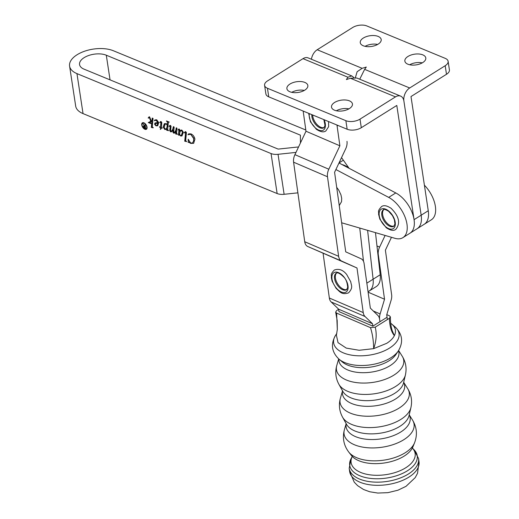 <?xml version="1.0" encoding="UTF-8"?>
<svg xmlns="http://www.w3.org/2000/svg" width="519" height="519" viewBox="0 0 519 519"><rect width="100%" height="100%" fill="white"/><g stroke="black" fill="none" stroke-linecap="round" stroke-linejoin="round"><path stroke-width="0.78" d="M289.978 84.039A10.588 5.417 -8.6 0 0 286.903 88.678A10.588 5.417 -8.6 0 0 293.715 92.622A10.588 5.417 -8.6 0 0 304.77 90.15A10.588 5.417 -8.6 0 0 307.845 85.512A10.588 5.417 -8.6 0 0 301.033 81.567A10.588 5.417 -8.6 0 0 289.978 84.039M334.58 102.477A10.588 5.417 -8.6 0 0 331.511 107.115A10.588 5.417 -8.6 0 0 338.317 111.06A10.588 5.417 -8.6 0 0 349.371 108.588A10.588 5.417 -8.6 0 0 352.446 103.949A10.588 5.417 -8.6 0 0 345.635 100.005A10.588 5.417 -8.6 0 0 334.58 102.477M347.159 129.244L268.751 96.839L267.46 88.269L345.868 120.68L347.159 129.244A10.082 5.158 -8.6 0 0 361.302 127.706L360.004 119.136L395.497 96.884A10.082 6.604 -67.5 0 1 400.649 96.132A10.082 6.604 -67.5 0 1 403.892 100.997L421.169 215.21A24.198 13.462 57.9 0 1 417.12 228.73A24.198 13.462 57.9 0 0 421.169 215.21L403.892 100.997A10.082 6.604 112.5 0 1 409.699 87.977L445.192 65.725A10.082 5.158 -8.6 0 0 448.118 61.3A10.082 5.158 -8.6 0 0 445.25 58.362L366.836 25.95A10.082 5.158 -8.6 0 0 352.699 27.488L317.206 49.746L362.132 68.32L366.31 67.068L364.63 69.351L409.699 87.977M400.649 96.132L356.78 77.999L350.429 78.252L395.497 96.884M349.105 168.312L341.521 157.627M361.302 127.706L396.795 105.448L414.071 219.667A24.198 13.462 57.9 0 1 410.023 233.18A24.198 13.462 57.9 0 1 410.016 233.18A24.198 13.462 -122.1 0 0 414.058 219.641A24.198 13.462 -122.1 0 0 395.783 192.938L338.991 162.972M267.46 88.269A10.082 5.158 171.4 0 1 264.586 85.324A10.082 5.158 171.4 0 1 267.512 80.906L303.005 58.653L347.931 77.221L346.394 79.563L350.429 78.252M347.931 77.221L351.726 75.91L308.156 57.901A10.082 6.604 112.5 0 0 303.005 58.653M360.004 119.136A10.082 5.158 171.4 0 1 345.868 120.68M304.309 90.429A10.588 5.417 -8.6 0 0 291.736 92.33M348.911 108.867A10.588 5.417 -8.6 0 0 336.338 110.768M264.586 85.324L265.884 93.894A10.082 5.158 -8.6 0 0 268.751 96.839M351.726 75.91L353.939 77.578M378.124 44.154A10.588 5.417 171.4 0 1 367.069 46.626A10.588 5.417 171.4 0 1 360.257 42.681A10.588 5.417 171.4 0 1 363.332 38.043A10.588 5.417 171.4 0 1 374.387 35.571A10.588 5.417 171.4 0 1 381.193 39.515A10.588 5.417 171.4 0 1 378.124 44.154M422.726 62.591A10.588 5.417 171.4 0 1 411.671 65.057A10.588 5.417 171.4 0 1 404.859 61.119A10.588 5.417 171.4 0 1 407.934 56.48A10.588 5.417 171.4 0 1 418.989 54.008A10.588 5.417 171.4 0 1 425.801 57.953A10.588 5.417 171.4 0 1 422.726 62.591M448.118 61.3L449.415 69.87A10.082 5.158 171.4 0 1 446.489 74.288L410.996 96.547L428.266 210.759A24.198 13.462 57.9 0 1 424.218 224.279A24.198 13.462 -122.1 0 0 428.266 210.733L414.071 219.667M359.732 79.219L364.63 69.351M311.426 59.25A10.082 6.604 -67.5 0 1 317.206 49.746M365.091 46.334A10.588 5.417 171.4 0 1 377.657 44.433M409.692 64.765A10.588 5.417 171.4 0 1 422.265 62.864M362.132 68.32L357.143 71.7L355.379 77.636M339.024 162.908L342.19 160.922A22.855 12.716 57.9 0 1 343.422 160.306M375.471 232.642L380.213 274.765A22.855 12.716 57.9 0 1 376.269 286.579L368.042 291.736M380.213 274.765L373.116 279.216L367.608 230.345L373.116 279.216A22.855 12.716 57.9 0 1 369.171 291.029A22.855 12.716 57.9 0 0 373.116 279.216L366.842 283.147M342.015 164.568A22.855 12.716 57.9 0 1 348.807 167.884A22.855 12.716 57.9 0 0 342.015 164.568M336.254 287.993A11.424 6.358 -122.1 0 0 347.198 290.912A11.424 6.358 -122.1 0 0 343.727 276.705A11.424 6.358 -122.1 0 0 332.789 273.792A11.424 6.358 -122.1 0 0 336.254 287.993M346.9 289.459A9.744 5.424 57.9 0 1 339.056 285.755A9.744 5.424 57.9 0 1 336.604 273.039M309.382 113.629A11.424 6.358 -122.1 0 0 316.136 128.537A11.424 6.358 -122.1 0 0 324.148 129.452A11.424 6.358 -122.1 0 0 324.116 119.72M324.226 127.518A9.744 5.424 57.9 0 1 318.556 125.935A9.744 5.424 57.9 0 1 312.646 114.978M391.469 237.3L385.39 250.171L391.637 294.773A10.088 6.526 -66.7 0 1 391.138 300.144L386.72 314.851L387.382 319.548M346.984 141.343A10.088 6.526 113.3 0 1 345.654 148.882L334.586 172.302L345.725 251.851L361.036 258.741A10.088 6.526 113.3 0 1 364.091 263.522L370.339 308.13L377.826 315.377A10.082 6.526 113.3 0 1 379.623 319.302L379.96 321.715L379.623 319.302A10.082 6.526 -66.7 0 1 380.122 313.937L384.534 299.229L378.286 254.621A10.088 6.526 -66.7 0 1 379.616 247.089L385.111 235.451M368.101 292.165L384.534 299.229M336.954 125.027A24.198 13.462 57.9 0 1 337.097 125.916L339.88 145.8L305.989 131.236L303.206 111.345A24.198 13.462 57.9 0 1 303.167 111.06M339.88 145.8L328.812 169.22A10.088 6.533 113.3 0 0 327.489 176.758L338.628 256.308A10.088 6.533 113.3 0 0 341.684 261.096L356.988 267.979L363.235 312.581A10.088 6.526 113.3 0 0 365.039 316.512L372.525 323.752L372.863 326.166L338.972 311.601L338.635 309.188L372.525 323.752M305.989 131.236L294.922 154.656A10.088 6.533 113.3 0 0 293.592 162.188L304.737 241.744A10.088 6.533 113.3 0 0 307.786 246.525L356.988 267.979M323.097 253.408L329.344 298.016A10.088 6.526 113.3 0 0 331.148 301.948L338.635 309.188M414.525 442.882L412.916 446.846A32.438 16.9 172 0 1 412.157 448.397A32.438 16.9 172 0 1 404.197 456.078A32.438 16.9 172 0 1 352.563 456.739A32.438 16.9 172 0 1 351.408 455.455L348.774 452.088A34.676 18.068 172 0 0 405.209 452.75A34.676 18.068 172 0 0 414.525 442.882C417.548 434.987 416.893 427.409 412.566 420.131A35.344 18.412 172 0 1 403.821 439.697A35.344 18.412 172 0 1 363.099 447.19A35.344 18.412 172 0 1 344.408 429.68C342.242 437.861 343.701 445.334 348.774 452.088M398.371 350.876L395.984 354.451A29.875 15.564 172 0 1 389.159 360.711A29.875 15.564 172 0 1 342.306 361.964L339.03 359.187A33.028 17.205 172 0 0 390.826 357.799A33.028 17.205 172 0 0 398.371 350.876C403.568 341.982 402.446 333.976 395.011 326.853A33.028 17.205 172 0 1 389.471 348.119A33.028 17.205 172 0 1 348.515 354.535A33.028 17.205 172 0 1 335.67 335.164C330.473 344.058 331.596 352.064 339.03 359.187M338.654 309.318L336.63 310.583L335.657 312.133L336.604 313.087L370.495 327.651L375.224 327.171C376.891 333.944 376.366 341.1 373.648 348.645L386.72 343.312C390.398 340.989 392.948 338.433 394.369 335.65A29.875 15.564 -8 0 0 391.735 324.077A29.875 15.564 -8 0 0 390.749 323.311M370.495 327.651C372.538 334.119 373.589 341.119 373.648 348.645L359.167 350.273L346.27 348.1L338.025 342.644L336.403 335.203L337.318 329.513L337.181 320.554L335.657 312.133M375.224 327.171L389.399 318.283L390.392 316.875L389.425 315.779L386.785 314.644M387.057 317.265L372.863 326.166M336.604 313.087L337.318 329.513M390.392 316.875C390.366 322.027 390.956 326.568 392.163 330.506L394.369 335.65C391.294 331.913 389.639 326.127 389.399 318.283M359.751 228.055L363.508 261.394M146.306 128.822A3.38 1.881 -122.1 0 0 146.429 128.757A3.38 1.881 -122.1 0 0 146.994 126.87A3.38 1.881 -122.1 0 0 146.987 126.831M142.037 125.073A3.38 1.881 -122.1 0 0 143.757 128.199A3.38 1.881 -122.1 0 0 146.189 128.907A3.38 1.881 -122.1 0 0 146.754 127.012A3.38 1.881 -122.1 0 0 145.041 123.892A3.38 1.881 -122.1 0 0 142.602 123.178A3.38 1.881 -122.1 0 0 142.037 125.073M147.046 127.136A3.789 2.108 -122.1 0 0 145.119 123.626A3.789 2.108 -122.1 0 0 142.381 122.828A3.789 2.108 -122.1 0 0 141.752 124.949A3.789 2.108 -122.1 0 0 143.672 128.459A3.789 2.108 -122.1 0 0 146.41 129.257A3.789 2.108 -122.1 0 0 147.046 127.136M142.504 122.763A3.789 2.108 -122.1 0 0 141.985 124.807A3.789 2.108 -122.1 0 0 142.044 125.105M335.897 169.538L388.686 197.389A24.198 13.462 57.9 0 1 406.961 224.091A24.198 13.462 57.9 0 1 402.919 237.637A24.198 13.462 57.9 0 1 394.914 238.305L341.658 222.781M424.399 185.192A24.198 13.462 57.9 0 1 435.363 206.283A24.198 13.462 57.9 0 1 431.321 219.822L402.919 237.637M69.585 66.082L75.677 106.071A25.885 13.222 -8.7 0 0 83.04 113.603L277.14 193.548L271.048 153.553L76.955 73.614A25.885 13.222 171.3 0 1 69.585 66.082A25.885 13.222 171.3 0 1 77.097 54.742A25.885 13.222 171.3 0 1 113.395 50.758L305.821 130.01M300.436 142.991L300.391 135.154L106.298 55.209A15.797 8.07 -8.7 0 0 84.143 57.641A15.797 8.07 -8.7 0 0 79.556 64.564A15.797 8.07 -8.7 0 0 84.052 69.157L278.152 149.102L296.362 147.162A10.095 5.158 -8.7 0 1 298.509 147.059M153.183 127.823L151.314 127.447L151.944 121.037L150.199 122.529L150.912 123.639L148.272 122.549L150.744 121.362L149.491 117.787L149.206 117.469L148.408 118.183L148.168 117.897L149.563 116.833L151.301 120.946L152.002 120.434L152.229 118.06L153.06 118.403L152.255 126.662L153.183 127.823M149.699 122.147L150.251 121.725M148.992 116.892L149.563 116.833M160.533 129.419L160.442 127.557L159.463 126.766L160.475 127.187L160.942 122.302L159.768 122.49L160.533 121.582L161.124 121.595L161.785 122.503L161.422 127.577L162.337 127.946L161.305 128.349L160.533 129.419M160.475 127.187L161.182 122.16L160.436 122.095M174.416 132.494L175.844 130.23L176.194 127.927L177.018 128.271L176.538 133.344L177.472 134.311L175.623 133.941L175.85 130.937L175.221 132.319L174.3 133.182L173.664 133.136L172.827 131.995L173.022 129.445L171.529 131.787L170.582 131.865L169.758 130.6L170.18 126.292L169.032 126.389L169.797 125.501L170.466 125.442L171.049 126.214L170.608 130.47L170.939 131.236L171.478 131.158L172.795 129.218L173.34 126.753L174.163 127.097L173.703 132.001L174.001 132.494L174.624 132.364M174.54 133.059L173.664 133.136M170.939 131.236L171.718 131.009L172.795 129.218M186.652 141.609L184.732 141.207L185.568 132.63L185.328 132.293L184.563 132.974L184.303 132.656L185.166 131.748L185.802 131.761L186.438 132.572L185.672 140.636L186.652 141.609M188.261 142.401L188.209 139.254L190.635 142.991L192.393 143.043L193.6 141.097L193.652 138.495L190.674 134.285L187.943 134.726L188.747 133.824L190.998 133.896C193.068 134.862 194.378 136.614 194.93 139.157L193.645 143.315L190.687 143.4L188.812 142.238L188.261 142.401L188.715 142.083M179.295 135.193L178.458 135.115L178.977 129.789L178.017 129.912L179.198 129.036L179.743 129.828L179.691 131.262L181.008 130.126L181.981 130.185L183.408 132.332L181.91 135.959L180.599 135.991L179.373 134.434L179.295 135.193M179.315 135.024L178.698 134.966L179.211 129.64L178.64 129.523M178.581 129.101L179.198 129.036M180.638 130.308L181.008 130.126M182.163 135.822L180.599 135.991M168.591 130.658L166.709 130.275L166.865 128.718L166.145 129.406L164.789 129.484L163.148 127.064L164.348 123.684L166.125 123.652L167.274 124.463L167.462 122.088L166.482 120.933L169.233 122.069L168.506 122.237L168.26 123.191L167.695 128.984L167.669 129.679L168.591 130.658M157.821 125.689L156.187 125.689L154.831 124.132L154.798 123.269L156.083 122.692L157.815 122.964L156.271 120.376L154.383 120.46L155.025 119.915L156.712 119.779L158.73 122.633L157.711 125.767L155.947 125.838L154.597 124.281L155.129 122.958M157.815 122.964L157.964 122.237L156.511 120.226L154.532 120.719M271.048 153.553A10.088 5.151 -8.7 0 0 278.035 154.305L295.986 152.404M297.887 192.841L284.127 194.301A10.088 5.151 171.3 0 1 277.14 193.548M188.462 142.238L188.034 142.31M188.267 142.161L188.429 139.352M193.6 141.097L192.393 143.043M193.84 140.954L193.652 138.495M193.892 138.346L190.674 134.285M190.914 134.136L188.922 134.2M188.371 134.655L187.943 134.726M188.183 134.577L188.864 133.759M193.762 143.238L190.687 143.4M190.921 143.25L189.046 142.089L188.494 142.251M186.619 141.408L184.732 141.207M184.972 141.064L185.536 133.364M185.77 133.214L185.568 132.63M185.802 132.481L185.328 132.293M185.562 132.144L185.095 132.313M184.712 132.715L184.303 132.656M184.543 132.507L185.4 131.605M178.374 129.893L178.017 129.912M178.251 129.763L178.705 129.036M181.248 129.977L179.691 131.262M180.839 135.842L180.151 135.323M181.754 130.626L180.119 131.301L179.574 134.077L180.541 135.582L181.352 135.504L182.656 132.008L181.754 130.626L180.716 130.794M182.656 132.008L181.514 130.775M181.352 135.504L182.422 132.15M177.472 134.116L175.623 133.941M175.857 133.792L175.85 130.937M173.897 132.987L172.827 131.995M173.067 131.845L173.022 129.445M171.763 131.638L170.582 131.865M170.816 131.716L169.758 130.6M169.998 130.451L169.752 129.75M169.985 129.607L170.18 126.292M170.336 125.948L169.992 126.013M170.226 125.864L169.791 126.052M169.408 126.389L169.032 126.389M169.272 126.24L169.914 125.442M171.173 131.086L171.718 131.009L171.173 131.086M173.028 129.075L173.573 126.604M174.65 132.351L175.844 130.23M176.077 130.081L176.428 127.784M168.558 130.451L166.709 130.275M166.949 130.126L166.865 128.718M166.255 129.328L164.789 129.484M165.029 129.335L163.148 127.064M163.381 126.915L164.465 123.619M167.462 122.088L167.274 124.463M167.695 121.939L166.469 121.193M169.233 122.108L168.656 122.199M166.197 128.835L167.267 126.811L167.455 124.871L166.314 123.879L165.256 124.022M167.034 126.96L167.222 125.021L166.08 124.022L165.133 124.08L164.166 127.453L165.139 128.972L166.08 128.913L167.267 126.811M160.637 129.218L160.274 129.315M160.507 129.166L160.442 127.557M160.676 127.415L159.528 127.187M160.144 122.51L159.768 122.49M160.001 122.341L160.773 121.433M162.33 128.018L161.428 128.277M154.383 120.46L154.72 120.609M154.623 120.311L155.142 119.85M157.108 125.338L158.074 123.217L156.011 123.353M156.083 125.507L156.978 125.429L157.841 123.366L155.882 123.425L155.389 124.592L156.083 125.507M153.267 127.648L151.314 127.447M151.548 127.298L151.944 121.037M150.938 123.399L148.272 122.549M150.984 121.219L149.491 117.787M149.725 117.638L149.206 117.469M149.446 117.32L148.972 117.495M148.557 117.93L148.168 117.897M148.408 117.748L149.115 116.833M152.002 120.434L151.301 120.946M152.236 120.285L152.443 118.15M144.217 128.569A3.789 2.108 -122.1 0 0 146.527 129.173M144.814 123.366A3.38 1.881 -122.1 0 0 142.835 123.029A3.38 1.881 -122.1 0 0 142.725 123.113M144.671 127.908L145.326 128.18L145.112 126.746L143.64 126.824L144.671 127.908M143.912 126.331L143.64 126.824M145.112 126.746L145.326 128.18M145.346 126.604L143.88 126.675M144.6 125.916L142.803 123.535L145.041 126.312L145.022 124.443M143.666 126.941L143.653 125.896M145.67 128.485L143.951 127.453M145.041 126.312L145.061 124.463L145.709 128.744L145.009 128.459L143.322 126.688L143.523 125.955L144.399 126.046M386.052 227.043A11.424 6.358 -122.1 0 0 395.257 225.155A11.424 6.358 -122.1 0 0 388.407 210.779A11.424 6.358 -122.1 0 0 379.201 212.66A11.424 6.358 -122.1 0 0 386.052 227.043M394.135 226.018A9.744 5.424 57.9 0 1 388.471 224.435A9.744 5.424 57.9 0 1 383.839 209.592M446.489 74.288L445.192 65.725M338.206 286.287A9.744 5.424 -122.1 0 0 346.569 289.732L347.691 287.37C347.269 282.433 345.933 278.963 343.695 276.964C340.01 273.396 337.512 272.144 336.215 273.215A9.744 5.424 -122.1 0 0 338.206 286.287M311.815 114.634A9.744 5.424 -122.1 0 0 317.712 126.467A9.744 5.424 -122.1 0 0 323.895 127.791L325.011 125.475L323.862 119.617M373.31 311.011L380.122 313.937M377.929 254.466L378.286 254.621M376.969 245.948L379.616 247.089M294.922 154.656L328.812 169.22M293.592 162.188L327.489 176.758M304.737 241.744L338.628 256.308M307.786 246.525L341.684 261.096M329.344 298.016L363.235 312.581M331.148 301.948L365.039 316.512M337.097 125.916L337.895 125.416M412.527 448.234A32.334 16.848 172 0 1 405.767 467.762A32.334 16.848 172 0 1 366.959 474.327A32.334 16.848 172 0 1 352.167 456.688M409.212 414.869A32.347 16.855 172 0 1 400.765 432.003A32.347 16.855 172 0 1 364.221 438.977A32.347 16.855 172 0 1 346.186 423.692M403.685 382.302A31.399 16.361 172 0 1 395.523 399.014A31.399 16.361 172 0 1 359.972 405.774A31.399 16.361 172 0 1 342.553 390.865M398.495 350.688A30.277 15.771 172 0 1 390.113 365.642A30.277 15.771 172 0 1 356.903 372.311A30.277 15.771 172 0 1 338.868 359.044M412.521 448.208L414.084 449.798A34.098 17.763 172 0 1 407.357 470.817A34.098 17.763 172 0 1 366.005 477.655A34.098 17.763 172 0 1 351.097 458.621L349.19 468.307L349.631 471.466L354.23 482.157L357.617 485.661L363.553 489.501L369.736 491.765L377.767 493.05L387.92 492.661L397.917 490.221L406.02 486.329L415.245 477.59L417.536 473.289L419.021 461.748A35.033 18.256 172 0 1 408.862 477.149A35.033 18.256 172 0 1 372.149 485.064A35.033 18.256 172 0 1 349.631 471.466M414.084 449.798L418.58 458.588A35.033 18.256 172 0 1 408.421 473.996A35.033 18.256 172 0 1 371.708 481.904A35.033 18.256 172 0 1 349.19 468.307M410.918 407.571L409.05 415.563A32.197 16.777 172 0 1 399.877 426.352A32.197 16.777 172 0 1 346.536 424.321L342.54 417.146A35.214 18.347 172 0 0 400.889 419.371A35.214 18.347 172 0 0 410.918 407.571C412.384 400.882 411.333 394.615 407.778 388.776A34.929 18.197 172 0 1 399.117 408.096A34.929 18.197 172 0 1 358.889 415.511A34.929 18.197 172 0 1 340.399 398.209C338.583 404.807 339.296 411.119 342.54 417.146M405.41 374.971L403.542 382.905A31.257 16.284 172 0 1 394.641 393.37A31.257 16.284 172 0 1 342.858 391.404L338.888 384.287A34.26 17.854 172 0 0 395.647 386.441A34.26 17.854 172 0 0 405.41 374.971C406.864 368.341 405.826 362.126 402.29 356.339A33.975 17.704 172 0 1 393.876 375.14A33.975 17.704 172 0 1 354.736 382.347A33.975 17.704 172 0 1 336.766 365.512C334.956 372.052 335.663 378.312 338.888 384.287M83.04 113.603L76.955 73.614M110.047 79.868L106.298 55.209M284.127 194.301L278.035 154.305M395.783 192.938L388.686 197.389M387.622 224.967A9.744 5.424 -122.1 0 0 393.804 226.29L394.927 223.974L394.375 219.712L392.474 215.638L388.601 211.252C385.332 209.358 383.612 208.865 383.45 209.773A9.744 5.424 -122.1 0 0 382.127 216.637A9.744 5.424 -122.1 0 0 387.622 224.967M348.554 292.852C341.606 295.207 339.971 291.71 336.13 288.402L332.102 281.22L331.336 277.665C331.881 275.012 329.682 274.999 334.268 270.068C338.881 268.388 343.02 269.874 346.692 274.519L350.747 281.772C351.188 285.346 353.504 287.494 348.554 292.852M328.533 121.543L328.657 126.649L325.874 130.911C323.746 132.572 320.56 132.014 316.318 129.244L310.466 121.842L308.662 113.33M336.695 187.353L338.719 190.097L340.931 194.794L341.69 198.336L341.534 201.657L339.251 205.576M352.42 456.195L352.154 456.811L352.064 456.143M412.144 447.826L412.573 448.351L412.475 447.683M352.167 456.662L351.097 458.621M346.16 423.647L344.408 429.68M342.534 390.833L340.399 398.209M338.686 358.889L336.766 365.512M336.799 333.477L335.67 335.164M418.58 458.588L419.021 461.748M391.735 324.077L395.011 326.853M398.618 350.494L402.29 356.339M403.698 382.263L407.778 388.776M409.225 414.817L412.566 420.131M395.789 229.411C393.661 231.072 390.476 230.514 386.233 227.744L379.869 219.213L378.572 214.224C379.117 211.57 376.917 211.557 381.504 206.627C383.671 204.973 386.856 205.53 391.067 208.294C399.117 216.241 400.694 223.274 395.789 229.411"/></g></svg>
